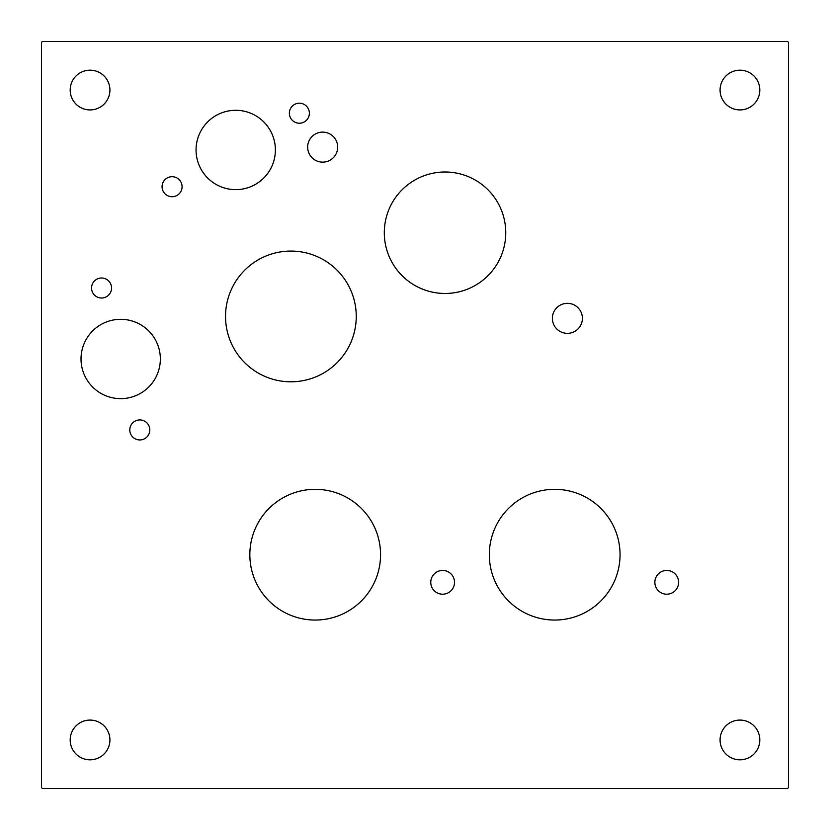 <?xml version="1.0" encoding="UTF-8"?>
<svg xmlns="http://www.w3.org/2000/svg" width="830" height="830" viewBox="0 0 830 830"><rect width="100%" height="100%" fill="white"/><g stroke="black" fill="none" stroke-linecap="round" stroke-linejoin="round"><path stroke-width="0.62" stroke-dasharray="4.15 3.11" d="M654.86 582.328A11.879 11.879 0 0 0 666.739 594.207A11.879 11.879 0 0 0 678.618 582.328A11.879 11.879 0 0 0 666.739 570.449A11.879 11.879 0 0 0 654.86 582.328M430.76 582.328A11.879 11.879 0 0 0 442.639 594.207A11.879 11.879 0 0 0 454.518 582.328A11.879 11.879 0 0 0 442.639 570.449A11.879 11.879 0 0 0 430.76 582.328M129.791 429.94A10.012 10.012 0 0 0 139.803 439.952A10.012 10.012 0 0 0 149.815 429.94A10.012 10.012 0 0 0 139.803 419.928A10.012 10.012 0 0 0 129.791 429.94M91.549 288.01A10.012 10.012 0 0 0 101.561 298.022A10.012 10.012 0 0 0 111.573 288.01A10.012 10.012 0 0 0 101.561 277.998A10.012 10.012 0 0 0 91.549 288.01M81.018 358.975A39.664 39.664 0 0 0 120.682 398.639A39.664 39.664 0 0 0 160.346 358.975A39.664 39.664 0 0 0 120.682 319.311A39.664 39.664 0 0 0 81.018 358.975M162.068 186.719A10.012 10.012 0 0 0 172.08 196.731A10.012 10.012 0 0 0 182.081 186.719A10.012 10.012 0 0 0 172.08 176.707A10.012 10.012 0 0 0 162.068 186.719M289.359 113.212A10.012 10.012 0 0 0 299.36 123.224A10.012 10.012 0 0 0 309.372 113.212A10.012 10.012 0 0 0 299.36 103.2A10.012 10.012 0 0 0 289.359 113.212M196.056 149.96A39.664 39.664 0 0 0 235.72 189.634A39.664 39.664 0 0 0 275.384 149.96A39.664 39.664 0 0 0 235.72 110.297A39.664 39.664 0 0 0 196.056 149.96M552.375 318.336A15.013 15.013 0 0 0 567.388 333.349A15.013 15.013 0 0 0 582.401 318.336A15.013 15.013 0 0 0 567.388 303.324A15.013 15.013 0 0 0 552.375 318.336M307.66 147.128A15.013 15.013 0 0 0 322.673 162.141A15.013 15.013 0 0 0 337.686 147.128A15.013 15.013 0 0 0 322.673 132.115A15.013 15.013 0 0 0 307.66 147.128M384.3 232.732A60.735 60.735 0 0 0 445.025 293.467A60.735 60.735 0 0 0 505.761 232.732A60.735 60.735 0 0 0 445.025 171.997A60.735 60.735 0 0 0 384.3 232.732M70.187 90.055A19.868 19.868 0 0 0 90.055 109.923A19.868 19.868 0 0 0 109.923 90.055A19.868 19.868 0 0 0 90.055 70.187A19.868 19.868 0 0 0 70.187 90.055M720.077 90.055A19.868 19.868 0 0 0 739.945 109.923A19.868 19.868 0 0 0 759.813 90.055A19.868 19.868 0 0 0 739.945 70.187A19.868 19.868 0 0 0 720.077 90.055M720.077 739.945A19.868 19.868 0 0 0 739.945 759.813A19.868 19.868 0 0 0 759.813 739.945A19.868 19.868 0 0 0 739.945 720.077A19.868 19.868 0 0 0 720.077 739.945M70.187 739.945A19.868 19.868 0 0 0 90.055 759.813A19.868 19.868 0 0 0 109.923 739.945A19.868 19.868 0 0 0 90.055 720.077A19.868 19.868 0 0 0 70.187 739.945M225.532 316.438A65.363 65.363 0 0 0 290.894 381.8A65.363 65.363 0 0 0 356.257 316.438A65.363 65.363 0 0 0 290.894 251.075A65.363 65.363 0 0 0 225.532 316.438M249.84 554.689A65.363 65.363 0 0 0 315.203 620.052A65.363 65.363 0 0 0 380.565 554.689A65.363 65.363 0 0 0 315.203 489.327A65.363 65.363 0 0 0 249.84 554.689M489.327 554.689A65.363 65.363 0 0 0 554.689 620.052A65.363 65.363 0 0 0 620.052 554.689A65.363 65.363 0 0 0 554.689 489.327A65.363 65.363 0 0 0 489.327 554.689M788.5 787.006L788.5 42.994A1.494 1.494 0 0 0 787.006 41.5L42.994 41.5A1.494 1.494 0 0 0 41.5 42.994L41.5 787.006A1.494 1.494 0 0 0 42.994 788.5L787.006 788.5A1.494 1.494 0 0 0 788.5 787.006"/><path stroke-width="1.25" d="M654.86 582.328A11.879 11.879 0 0 0 666.739 594.207A11.879 11.879 0 0 0 678.618 582.328A11.879 11.879 0 0 0 666.739 570.449A11.879 11.879 0 0 0 654.86 582.328M430.76 582.328A11.879 11.879 0 0 0 442.639 594.207A11.879 11.879 0 0 0 454.518 582.328A11.879 11.879 0 0 0 442.639 570.449A11.879 11.879 0 0 0 430.76 582.328M129.791 429.94A10.012 10.012 0 0 0 139.803 439.952A10.012 10.012 0 0 0 149.815 429.94A10.012 10.012 0 0 0 139.803 419.928A10.012 10.012 0 0 0 129.791 429.94M91.549 288.01A10.012 10.012 0 0 0 101.561 298.022A10.012 10.012 0 0 0 111.573 288.01A10.012 10.012 0 0 0 101.561 277.998A10.012 10.012 0 0 0 91.549 288.01M81.018 358.975A39.664 39.664 0 0 0 120.682 398.639A39.664 39.664 0 0 0 160.346 358.975A39.664 39.664 0 0 0 120.682 319.311A39.664 39.664 0 0 0 81.018 358.975M162.068 186.719A10.012 10.012 0 0 0 172.08 196.731A10.012 10.012 0 0 0 182.081 186.719A10.012 10.012 0 0 0 172.08 176.707A10.012 10.012 0 0 0 162.068 186.719M289.359 113.212A10.012 10.012 0 0 0 299.36 123.224A10.012 10.012 0 0 0 309.372 113.212A10.012 10.012 0 0 0 299.36 103.2A10.012 10.012 0 0 0 289.359 113.212M196.056 149.96A39.664 39.664 0 0 0 235.72 189.634A39.664 39.664 0 0 0 275.384 149.96A39.664 39.664 0 0 0 235.72 110.297A39.664 39.664 0 0 0 196.056 149.96M552.375 318.336A15.013 15.013 0 0 0 567.388 333.349A15.013 15.013 0 0 0 582.401 318.336A15.013 15.013 0 0 0 567.388 303.324A15.013 15.013 0 0 0 552.375 318.336M307.66 147.128A15.013 15.013 0 0 0 322.673 162.141A15.013 15.013 0 0 0 337.686 147.128A15.013 15.013 0 0 0 322.673 132.115A15.013 15.013 0 0 0 307.66 147.128M384.3 232.732A60.735 60.735 0 0 0 445.025 293.467A60.735 60.735 0 0 0 505.761 232.732A60.735 60.735 0 0 0 445.025 171.997A60.735 60.735 0 0 0 384.3 232.732M70.187 90.055A19.868 19.868 0 0 0 90.055 109.923A19.868 19.868 0 0 0 109.923 90.055A19.868 19.868 0 0 0 90.055 70.187A19.868 19.868 0 0 0 70.187 90.055M720.077 90.055A19.868 19.868 0 0 0 739.945 109.923A19.868 19.868 0 0 0 759.813 90.055A19.868 19.868 0 0 0 739.945 70.187A19.868 19.868 0 0 0 720.077 90.055M720.077 739.945A19.868 19.868 0 0 0 739.945 759.813A19.868 19.868 0 0 0 759.813 739.945A19.868 19.868 0 0 0 739.945 720.077A19.868 19.868 0 0 0 720.077 739.945M70.187 739.945A19.868 19.868 0 0 0 90.055 759.813A19.868 19.868 0 0 0 109.923 739.945A19.868 19.868 0 0 0 90.055 720.077A19.868 19.868 0 0 0 70.187 739.945M225.532 316.438A65.363 65.363 0 0 0 290.894 381.8A65.363 65.363 0 0 0 356.257 316.438A65.363 65.363 0 0 0 290.894 251.075A65.363 65.363 0 0 0 225.532 316.438M249.84 554.689A65.363 65.363 0 0 0 315.203 620.052A65.363 65.363 0 0 0 380.565 554.689A65.363 65.363 0 0 0 315.203 489.327A65.363 65.363 0 0 0 249.84 554.689M489.327 554.689A65.363 65.363 0 0 0 554.689 620.052A65.363 65.363 0 0 0 620.052 554.689A65.363 65.363 0 0 0 554.689 489.327A65.363 65.363 0 0 0 489.327 554.689M788.5 787.006L788.5 42.994A1.494 1.494 0 0 0 787.006 41.5L42.994 41.5A1.494 1.494 0 0 0 41.5 42.994L41.5 787.006A1.494 1.494 0 0 0 42.994 788.5L787.006 788.5A1.494 1.494 0 0 0 788.5 787.006"/></g></svg>
